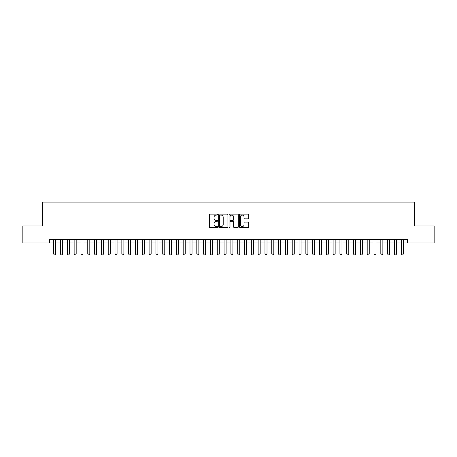 <?xml version="1.0" encoding="UTF-8"?>
<svg xmlns="http://www.w3.org/2000/svg" width="457" height="457" viewBox="0 0 457 457"><rect width="100%" height="100%" fill="white"/><g stroke="black" fill="none" stroke-linecap="round" stroke-linejoin="round"><path stroke-width="0.69" d="M217.595 214.613A0.468 0.468 0 0 0 217.126 214.144L210.02 214.144A0.668 0.668 0 0 0 209.352 214.813L209.352 226.855A0.668 0.668 0 0 0 210.02 227.523L217.126 227.523A0.468 0.468 0 0 0 217.595 227.055A0.468 0.468 0 0 0 217.126 226.586L216.207 226.586A2.142 2.142 0 0 1 214.065 224.444L214.065 223.444A2.142 2.142 0 0 1 216.207 221.302L217.126 221.302A0.468 0.468 0 0 0 217.595 220.834A0.468 0.468 0 0 0 217.126 220.365L216.207 220.365A2.142 2.142 0 0 1 214.065 218.223L214.065 217.218A2.142 2.142 0 0 1 216.207 215.081L217.126 215.081A0.468 0.468 0 0 0 217.595 214.613M248.048 218.857A0.668 0.668 0 0 0 248.717 218.189L248.717 214.813A0.668 0.668 0 0 0 248.048 214.144L240.159 214.144A0.668 0.668 0 0 0 239.485 214.813L239.485 226.855A0.668 0.668 0 0 0 240.159 227.523L248.048 227.523A0.668 0.668 0 0 0 248.717 226.855L248.717 222.77A0.668 0.668 0 0 0 248.048 222.102L244.672 222.102A0.668 0.668 0 0 0 244.004 222.77L244.004 224.798A1.788 1.788 0 0 1 242.216 226.586A1.788 1.788 0 0 1 240.422 224.798L240.422 216.869A1.788 1.788 0 0 1 242.216 215.081A1.788 1.788 0 0 1 244.004 216.869L244.004 218.189A0.668 0.668 0 0 0 244.672 218.857L248.048 218.857M49.602 242.981L22.85 242.981L22.85 225.947L42.444 225.947L42.444 202.091L414.556 202.091L414.556 225.947L434.15 225.947L434.15 242.981L407.398 242.981L407.398 239.577L49.602 239.577L49.602 242.981L53.692 242.981M227.917 214.813A0.668 0.668 0 0 0 227.243 214.144L219.354 214.144A0.668 0.668 0 0 0 218.68 214.813L218.68 226.855A0.668 0.668 0 0 0 219.354 227.523L227.243 227.523A0.668 0.668 0 0 0 227.917 226.855L227.917 214.813M229.757 214.144L237.646 214.144A0.668 0.668 0 0 1 238.32 214.813L238.32 226.855A0.668 0.668 0 0 1 237.646 227.523L234.27 227.523A0.668 0.668 0 0 1 233.601 226.855L233.601 221.971A0.668 0.668 0 0 0 232.933 221.302L230.694 221.302A0.668 0.668 0 0 0 230.02 221.971L230.02 227.055A0.468 0.468 0 0 1 229.551 227.523A0.468 0.468 0 0 1 229.083 227.055L229.083 214.813A0.668 0.668 0 0 1 229.757 214.144M55.731 242.981L60.507 242.981M62.546 242.981L67.322 242.981M69.367 242.981L74.137 242.981M76.182 242.981L80.952 242.981M82.997 242.981L87.767 242.981M89.812 242.981L94.582 242.981M96.627 242.981L101.397 242.981M103.442 242.981L108.212 242.981M110.257 242.981L115.027 242.981M117.072 242.981L121.842 242.981M123.887 242.981L128.657 242.981M130.702 242.981L135.472 242.981M137.517 242.981L142.287 242.981M144.332 242.981L149.102 242.981M151.147 242.981L155.917 242.981M157.962 242.981L162.732 242.981M164.777 242.981L169.547 242.981M171.592 242.981L176.362 242.981M178.407 242.981L183.177 242.981M185.222 242.981L189.992 242.981M192.037 242.981L196.807 242.981M198.852 242.981L203.622 242.981M205.667 242.981L210.437 242.981M212.482 242.981L217.252 242.981M219.297 242.981L224.073 242.981M226.112 242.981L230.888 242.981M232.927 242.981L237.703 242.981M239.748 242.981L244.518 242.981M246.563 242.981L251.333 242.981M253.378 242.981L258.148 242.981M260.193 242.981L264.963 242.981M267.008 242.981L271.778 242.981M273.823 242.981L278.593 242.981M280.638 242.981L285.408 242.981M287.453 242.981L292.223 242.981M294.268 242.981L299.038 242.981M301.083 242.981L305.853 242.981M307.898 242.981L312.668 242.981M314.713 242.981L319.483 242.981M321.528 242.981L326.298 242.981M328.343 242.981L333.113 242.981M335.158 242.981L339.928 242.981M341.973 242.981L346.743 242.981M348.788 242.981L353.558 242.981M355.603 242.981L360.373 242.981M362.418 242.981L367.188 242.981M369.233 242.981L374.003 242.981M376.048 242.981L380.818 242.981M382.863 242.981L387.633 242.981M389.678 242.981L394.454 242.981M396.493 242.981L401.269 242.981M403.308 242.981L407.398 242.981M220.085 215.081A0.468 0.468 0 0 0 219.617 215.55L219.617 226.118A0.468 0.468 0 0 0 220.085 226.586L221.057 226.586A2.142 2.142 0 0 0 223.199 224.444L223.199 217.218A2.142 2.142 0 0 0 221.057 215.081L220.085 215.081M233.601 216.904A1.788 1.788 0 0 0 231.813 215.116A1.788 1.788 0 0 0 230.02 216.904L230.02 219.697A0.668 0.668 0 0 0 230.694 220.365L232.933 220.365A0.668 0.668 0 0 0 233.601 219.697L233.601 216.904M55.731 239.577L55.731 254.023L55.223 254.909L54.2 254.909L53.692 254.023L53.692 239.577M53.692 254.023L55.731 254.023M62.546 239.577L62.546 254.023L62.038 254.909L61.015 254.909L60.507 254.023L60.507 239.577M60.507 254.023L62.546 254.023M69.367 239.577L69.367 254.023L68.853 254.909L67.83 254.909L67.322 254.023L67.322 239.577M67.322 254.023L69.367 254.023M76.182 239.577L76.182 254.023L75.668 254.909L74.645 254.909L74.137 254.023L74.137 239.577M74.137 254.023L76.182 254.023M82.997 239.577L82.997 254.023L82.483 254.909L81.46 254.909L80.952 254.023L80.952 239.577M80.952 254.023L82.997 254.023M89.812 239.577L89.812 254.023L89.298 254.909L88.275 254.909L87.767 254.023L87.767 239.577M87.767 254.023L89.812 254.023M96.627 239.577L96.627 254.023L96.113 254.909L95.09 254.909L94.582 254.023L94.582 239.577M94.582 254.023L96.627 254.023M103.442 239.577L103.442 254.023L102.928 254.909L101.905 254.909L101.397 254.023L101.397 239.577M101.397 254.023L103.442 254.023M110.257 239.577L110.257 254.023L109.743 254.909L108.72 254.909L108.212 254.023L108.212 239.577M108.212 254.023L110.257 254.023M117.072 239.577L117.072 254.023L116.558 254.909L115.535 254.909L115.027 254.023L115.027 239.577M115.027 254.023L117.072 254.023M123.887 239.577L123.887 254.023L123.373 254.909L122.35 254.909L121.842 254.023L121.842 239.577M121.842 254.023L123.887 254.023M130.702 239.577L130.702 254.023L130.188 254.909L129.165 254.909L128.657 254.023L128.657 239.577M128.657 254.023L130.702 254.023M137.517 239.577L137.517 254.023L137.003 254.909L135.98 254.909L135.472 254.023L135.472 239.577M135.472 254.023L137.517 254.023M144.332 239.577L144.332 254.023L143.818 254.909L142.801 254.909L142.287 254.023L142.287 239.577M142.287 254.023L144.332 254.023M151.147 239.577L151.147 254.023L150.639 254.909L149.616 254.909L149.102 254.023L149.102 239.577M149.102 254.023L151.147 254.023M157.962 239.577L157.962 254.023L157.454 254.909L156.431 254.909L155.917 254.023L155.917 239.577M155.917 254.023L157.962 254.023M164.777 239.577L164.777 254.023L164.269 254.909L163.246 254.909L162.732 254.023L162.732 239.577M162.732 254.023L164.777 254.023M171.592 239.577L171.592 254.023L171.084 254.909L170.061 254.909L169.547 254.023L169.547 239.577M169.547 254.023L171.592 254.023M178.407 239.577L178.407 254.023L177.899 254.909L176.876 254.909L176.362 254.023L176.362 239.577M176.362 254.023L178.407 254.023M185.222 239.577L185.222 254.023L184.714 254.909L183.691 254.909L183.177 254.023L183.177 239.577M183.177 254.023L185.222 254.023M192.037 239.577L192.037 254.023L191.529 254.909L190.506 254.909L189.992 254.023L189.992 239.577M189.992 254.023L192.037 254.023M198.852 239.577L198.852 254.023L198.344 254.909L197.321 254.909L196.807 254.023L196.807 239.577M196.807 254.023L198.852 254.023M205.667 239.577L205.667 254.023L205.159 254.909L204.136 254.909L203.622 254.023L203.622 239.577M203.622 254.023L205.667 254.023M212.482 239.577L212.482 254.023L211.974 254.909L210.951 254.909L210.437 254.023L210.437 239.577M210.437 254.023L212.482 254.023M219.297 239.577L219.297 254.023L218.789 254.909L217.766 254.909L217.252 254.023L217.252 239.577M217.252 254.023L219.297 254.023M226.112 239.577L226.112 254.023L225.604 254.909L224.581 254.909L224.073 254.023L224.073 239.577M224.073 254.023L226.112 254.023M232.927 239.577L232.927 254.023L232.419 254.909L231.396 254.909L230.888 254.023L230.888 239.577M230.888 254.023L232.927 254.023M239.748 239.577L239.748 254.023L239.234 254.909L238.211 254.909L237.703 254.023L237.703 239.577M237.703 254.023L239.748 254.023M246.563 239.577L246.563 254.023L246.049 254.909L245.026 254.909L244.518 254.023L244.518 239.577M244.518 254.023L246.563 254.023M253.378 239.577L253.378 254.023L252.864 254.909L251.841 254.909L251.333 254.023L251.333 239.577M251.333 254.023L253.378 254.023M260.193 239.577L260.193 254.023L259.679 254.909L258.656 254.909L258.148 254.023L258.148 239.577M258.148 254.023L260.193 254.023M267.008 239.577L267.008 254.023L266.494 254.909L265.471 254.909L264.963 254.023L264.963 239.577M264.963 254.023L267.008 254.023M273.823 239.577L273.823 254.023L273.309 254.909L272.286 254.909L271.778 254.023L271.778 239.577M271.778 254.023L273.823 254.023M280.638 239.577L280.638 254.023L280.124 254.909L279.101 254.909L278.593 254.023L278.593 239.577M278.593 254.023L280.638 254.023M287.453 239.577L287.453 254.023L286.939 254.909L285.916 254.909L285.408 254.023L285.408 239.577M285.408 254.023L287.453 254.023M294.268 239.577L294.268 254.023L293.754 254.909L292.731 254.909L292.223 254.023L292.223 239.577M292.223 254.023L294.268 254.023M301.083 239.577L301.083 254.023L300.569 254.909L299.546 254.909L299.038 254.023L299.038 239.577M299.038 254.023L301.083 254.023M307.898 239.577L307.898 254.023L307.384 254.909L306.361 254.909L305.853 254.023L305.853 239.577M305.853 254.023L307.898 254.023M314.713 239.577L314.713 254.023L314.199 254.909L313.182 254.909L312.668 254.023L312.668 239.577M312.668 254.023L314.713 254.023M321.528 239.577L321.528 254.023L321.02 254.909L319.997 254.909L319.483 254.023L319.483 239.577M319.483 254.023L321.528 254.023M328.343 239.577L328.343 254.023L327.835 254.909L326.812 254.909L326.298 254.023L326.298 239.577M326.298 254.023L328.343 254.023M335.158 239.577L335.158 254.023L334.65 254.909L333.627 254.909L333.113 254.023L333.113 239.577M333.113 254.023L335.158 254.023M341.973 239.577L341.973 254.023L341.465 254.909L340.442 254.909L339.928 254.023L339.928 239.577M339.928 254.023L341.973 254.023M348.788 239.577L348.788 254.023L348.28 254.909L347.257 254.909L346.743 254.023L346.743 239.577M346.743 254.023L348.788 254.023M355.603 239.577L355.603 254.023L355.095 254.909L354.072 254.909L353.558 254.023L353.558 239.577M353.558 254.023L355.603 254.023M362.418 239.577L362.418 254.023L361.91 254.909L360.887 254.909L360.373 254.023L360.373 239.577M360.373 254.023L362.418 254.023M369.233 239.577L369.233 254.023L368.725 254.909L367.702 254.909L367.188 254.023L367.188 239.577M367.188 254.023L369.233 254.023M376.048 239.577L376.048 254.023L375.54 254.909L374.517 254.909L374.003 254.023L374.003 239.577M374.003 254.023L376.048 254.023M382.863 239.577L382.863 254.023L382.355 254.909L381.332 254.909L380.818 254.023L380.818 239.577M380.818 254.023L382.863 254.023M389.678 239.577L389.678 254.023L389.17 254.909L388.147 254.909L387.633 254.023L387.633 239.577M387.633 254.023L389.678 254.023M396.493 239.577L396.493 254.023L395.985 254.909L394.962 254.909L394.454 254.023L394.454 239.577M394.454 254.023L396.493 254.023M403.308 239.577L403.308 254.023L402.8 254.909L401.777 254.909L401.269 254.023L401.269 239.577M401.269 254.023L403.308 254.023"/></g></svg>
